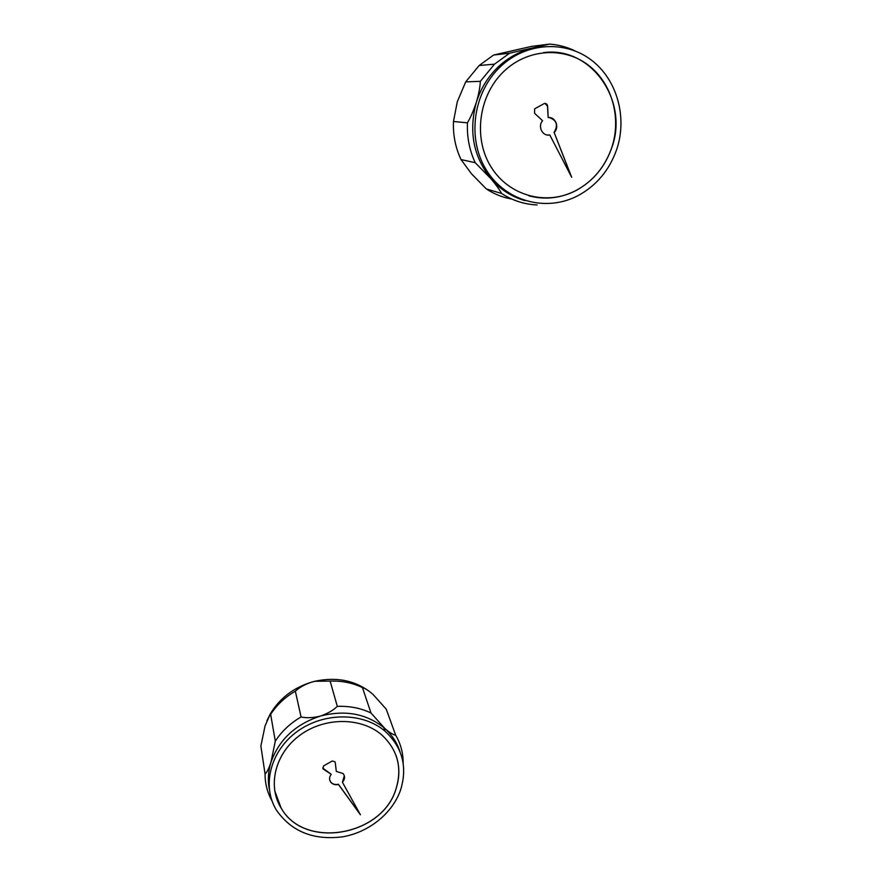 <?xml version="1.0" encoding="UTF-8"?>
<svg xmlns="http://www.w3.org/2000/svg" width="882" height="882" viewBox="0 0 882 882"><rect width="100%" height="100%" fill="white"/><g stroke="black" fill="none" stroke-linecap="round" stroke-linejoin="round"><path stroke-width="1.32" d="M269.495 715.897L270.653 714.365C276.838 704.872 285.073 697.133 295.349 691.168C299.527 687.376 304.996 684.355 311.743 682.095C293.541 687.706 279.759 698.235 270.421 713.681L265.052 725.941L260.874 746.051L263.31 762.313M270.421 713.681L266.893 720.826M371.168 692.8C355.534 680.551 336.913 676.67 315.293 681.169L311.743 682.095L315.315 681.246L330.122 681.091C341.808 680.695 352.591 682.866 362.458 687.618C364.905 688.181 368.422 690.43 372.987 694.388L386.239 709.161L395.676 735.18C393.328 734.882 389.756 732.688 384.949 728.598L383.758 727.562C366.074 713.56 344.939 709.734 320.342 716.096C295.393 724.287 278.921 739.722 270.928 762.39C268.172 771.419 267.621 780.349 269.286 789.158M270.653 714.365L275.294 741.134L270.928 762.39C268.834 768.597 266.882 772.467 265.074 774.021C265.052 783.745 267.378 792.742 272.064 801.032M295.349 691.168L301.06 716.967C290.343 723.207 281.755 731.255 275.294 741.134M403.162 763.316L403.096 759.777C402.622 750.968 400.141 742.765 395.676 735.18M260.874 746.051L265.074 774.021M269.264 774.881L269.418 775.928M362.458 687.618L370.98 712.976C360.705 708.103 349.481 705.898 337.31 706.372C333.142 710.407 327.487 713.648 320.342 716.096C313.055 717.893 306.627 718.18 301.06 716.967M399.987 751.74C397.132 742.82 392.115 735.103 384.949 728.598L370.98 712.976M330.122 681.091L337.31 706.372M400.726 789.566C407.583 766.69 402.346 747.23 385.015 731.189C362.899 712.193 323.892 712.017 297.278 731.465C270.498 750.725 261.502 785.697 276.331 809.974C291.303 831.517 313.364 840.469 342.492 836.842C369.095 832.31 392.755 813.127 400.726 789.566M396.073 788.717C402.346 767.792 397.65 749.932 381.983 735.125C361.565 717.154 325.105 716.834 300.277 734.982C275.283 752.941 267.048 785.675 281.193 808.188C304.533 849.917 382.678 835.86 396.073 788.717M274.655 790.581L281.182 808.133C304.522 849.862 382.667 835.805 396.051 788.673C399.744 777.428 399.778 766.458 396.139 755.753M332.183 761.023L323.462 765.995L323.11 768.961L331.246 774.297C329.151 777.086 329.03 779.776 330.882 782.356C332.801 784.462 335.336 785.167 338.479 784.473L360.44 814.814L342.414 782.235C344.972 779.269 345.204 776.358 343.087 773.514L336.296 771.408L335.292 762.709L334.807 761.64L332.183 761.023M322.691 768.057L331.246 774.297M329.703 779.953L330.827 782.147C332.746 784.252 335.281 784.958 338.423 784.263L338.479 784.473M338.423 784.263L360.132 814.24M344.322 775.752L342.414 782.235M335.215 762.346L336.296 771.408M575.13 50.947C567.027 47.022 558.471 44.739 549.464 44.1L531.648 46.371L493.578 55.048L479.158 65.511L465.685 81.894L457.317 101.695L453.469 121.484C452.929 135.023 455.443 147.713 461.021 159.554L475.211 162.696L491.053 178.848C500.447 189.619 511.769 196.884 525.033 200.633M511.814 199.056L508.749 198.45C500.778 196.675 493.314 193.511 486.368 188.969L471.451 173.743L461.021 159.554M465.685 81.894L480.348 81.331C480.106 86.965 478.783 93.922 476.379 102.224C468.496 131.286 473.391 156.831 491.053 178.848C496.114 184.911 499.62 189.784 501.604 193.478C512.497 200.556 524.338 204.381 537.116 204.944M493.578 55.048L509.631 53.185L494.504 64.154L480.348 81.331M486.368 188.969L501.604 193.478M453.469 121.484L467.449 122.83C466.843 137.019 469.433 150.304 475.211 162.696M540.71 46.911L532.552 48.267C520.159 51.167 509.057 57.054 499.256 65.93C488.529 75.874 480.911 87.968 476.379 102.224C473.612 110.515 470.635 117.383 467.449 122.83M549.464 44.1L509.631 53.185M616.65 149.609C627.565 117.538 617.235 79.501 591.172 59.932C565.208 40.252 526.763 42.468 501.461 65.742C473.006 91.53 466.655 138.54 486.28 169.928C505.629 201.548 546.322 212.408 578.085 195.606C596.441 185.628 609.297 170.292 616.65 149.609M529.068 195.881C545.363 200.093 561.173 198.218 576.497 190.247C593.233 180.953 604.942 166.841 611.645 147.911C621.744 118.276 612.229 83.217 588.272 65.092C564.392 46.867 529.046 48.664 505.54 69.843C478.838 93.569 472.642 137.394 490.899 166.698C508.892 196.223 547.005 206.245 576.53 190.258C593.266 180.964 604.986 166.852 611.689 147.911C629.285 101.408 591.392 45.93 543.477 52.633M544.359 103.492L534.635 108.839L534.569 113.282L542.562 120.702C537.414 126.501 542.617 136.677 549.773 134.924L571.69 177.282L554.161 132.509C559.728 127.251 555.484 116.556 548.185 117.604L547.612 106.116C547.292 104.164 546.201 103.282 544.359 103.492M547.468 135.012L549.662 134.946M571.172 176.279L554.161 132.509M554.028 132.498C558.372 125.178 556.796 120.206 549.299 117.582M544.977 103.415L547.479 106.105L548.185 117.604M268.448 775.708L269.054 779.655M402.842 761.453L403.096 759.777M383.758 727.562L385.015 731.189M479.158 65.511L494.504 64.154M499.256 65.93L501.461 65.742"/></g></svg>
